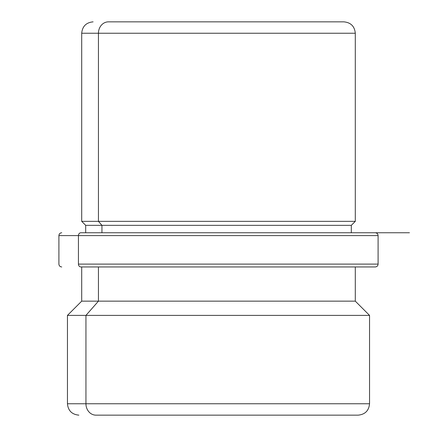 <?xml version="1.0" encoding="UTF-8"?>
<svg xmlns="http://www.w3.org/2000/svg" width="437" height="437" viewBox="0 0 437 437"><rect width="100%" height="100%" fill="white"/><g stroke="black" fill="none" stroke-linecap="round" stroke-linejoin="round"><path stroke-width="0.66" d="M93.097 21.85C86.176 22.527 82.375 26.324 81.703 33.25L81.703 221.351L98.445 221.351L81.703 221.351L85.69 225.339L85.69 232.752L80.938 232.752A2.851 2.502 90 0 0 78.436 235.598L378.098 235.598L58.902 235.598L78.436 235.598L78.436 264.101L378.098 264.101L78.436 264.101A2.851 2.502 90 0 0 80.938 266.952L375.044 266.952L80.938 266.952A2.851 2.502 -90 0 1 78.436 264.101L78.436 235.598A2.851 2.502 -90 0 1 80.938 232.752L409.453 232.752L351.31 232.752L356.062 232.752L351.31 232.752L351.31 225.339L101.947 225.339L98.445 221.351L355.297 221.351L98.445 221.351L101.947 225.339L85.69 225.339L351.31 225.339L355.297 221.351L355.297 33.25L98.445 33.25L355.297 33.25C354.626 26.324 350.824 22.527 343.903 21.85L108.452 21.85A11.4 10.002 90 0 0 98.445 33.25L98.445 221.351L98.445 33.25L81.703 33.25L98.445 33.25A11.4 10.002 -90 0 1 108.452 21.85L328.548 21.85M101.947 232.752L101.947 225.339L101.947 232.752M341.057 415.15L95.943 415.15A11.4 10.002 -90 0 1 85.942 403.75L67.451 403.75L85.942 403.75L85.942 315.399L98.445 301.148L85.942 315.399L85.942 403.75A11.4 10.002 90 0 0 95.943 415.15L358.149 415.15C365.075 414.473 368.877 410.676 369.549 403.75L85.942 403.75L369.549 403.75L369.549 315.399L85.942 315.399L369.549 315.399L355.297 301.148L98.445 301.148L98.445 266.952L98.445 301.148L81.703 301.148L355.297 301.148L355.297 266.952L356.062 266.952L355.297 266.952M85.942 315.399L67.451 315.399L85.942 315.399M78.851 415.15C71.925 414.473 68.123 410.676 67.451 403.75L67.451 315.399L81.703 301.148L81.703 266.952M375.252 232.752C376.984 232.921 377.929 233.871 378.098 235.598L378.098 264.101C377.929 265.833 376.984 266.783 375.252 266.952M61.748 232.752C60.016 232.921 59.071 233.871 58.902 235.598L58.902 264.101C59.071 265.833 60.016 266.783 61.748 266.952"/></g></svg>
